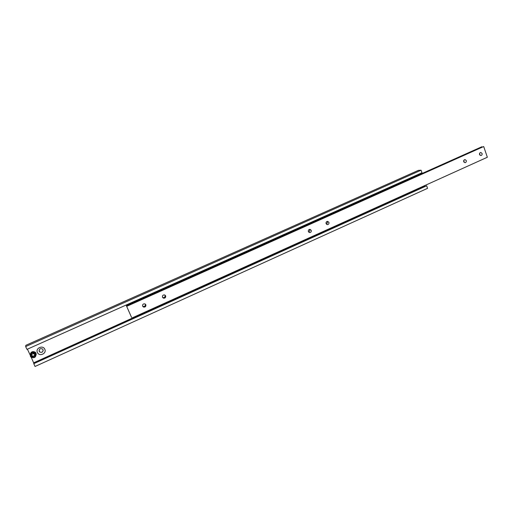 <?xml version="1.0" encoding="UTF-8"?>
<svg xmlns="http://www.w3.org/2000/svg" width="513" height="513" viewBox="0 0 513 513"><rect width="100%" height="100%" fill="white"/><g stroke="black" fill="none" stroke-linecap="round" stroke-linejoin="round"><path stroke-width="0.77" d="M482.079 153.451L480.828 152.476C479.764 152.682 479.341 153.387 479.559 154.586L480.803 155.554C481.867 155.356 482.291 154.657 482.079 153.451M479.847 155.093L479.719 153.137M311.231 230.331L310.051 229.362C308.691 229.446 308.133 230.196 308.384 231.613L309.551 232.581C310.923 232.498 311.481 231.748 311.231 230.331M308.929 232.325L309.897 230.151L309.333 229.433M328.916 222.373L327.717 221.398C326.39 221.507 325.851 222.251 326.101 223.636L327.288 224.611C328.621 224.508 329.16 223.764 328.916 222.373M326.646 224.354L327.499 222.232L326.941 221.513M165.648 295.841L164.744 294.962C163.006 294.776 162.255 295.539 162.499 297.258L163.391 298.13C165.128 298.329 165.885 297.566 165.648 295.841M162.634 297.514L162.775 297.578C164.506 297.777 165.257 297.021 165.019 295.302L164.859 295.013M466.279 160.563L465.028 159.588C463.944 159.787 463.515 160.492 463.733 161.704L464.977 162.679C466.06 162.486 466.497 161.781 466.279 160.563M464.06 162.255L463.938 160.171M145.839 304.754L144.993 303.908C143.198 303.658 142.415 304.414 142.646 306.19L143.48 307.031C145.275 307.293 146.064 306.537 145.839 304.754M142.678 306.261L142.96 306.428C144.756 306.691 145.538 305.934 145.314 304.164L145.262 304.055M131.527 317.329L126.378 305.697L131.527 317.329M126.435 305.78L481.912 146.731L126.378 305.697M126.807 306.299L483.695 146.532L126.66 306.094M483.695 146.532L487.35 157.254L131.982 317.989M36.192 354.868L36 353.149L35.307 352.245C32.652 350.963 30.953 351.726 30.203 354.528M43.021 349.642L42.515 348.987C40.168 348.186 39.071 348.975 39.212 351.354L39.7 351.989C42.047 352.816 43.156 352.033 43.021 349.642M39.046 350.437L39.706 351.918C41.463 352.784 42.63 352.29 43.195 350.437M44.772 349.206C42.9 344.742 35.185 348.192 37.43 352.508C39.321 356.977 46.997 353.502 44.772 349.206M421.083 170.201L418.358 170.374L25.836 345.307L25.65 346.576L26.971 349.372L421.994 172.746L421.083 170.201L25.65 346.576M31.242 357.311L33.935 363.473M27.401 349.18L30.139 354.97M420.391 173.465L420.602 174.061M424.726 185.578L33.813 362.755M424.822 185.847L33.787 363.069M426.662 185.802L33.743 363.563L35.044 366.468L427.566 188.335L426.662 185.802L33.736 363.691M31.864 354.246L31.678 355.772L32.979 356.638L34.467 355.971L34.653 354.451L33.358 353.585L31.864 354.246M31.723 355.419L33.012 356.272L34.493 355.612L34.64 354.438M34.493 355.612L34.467 355.971M33.012 356.272L32.979 356.638M31.037 357.144C34.454 358.44 36.09 357.324 35.948 353.784C36.122 357.305 34.486 358.427 31.037 357.144L30.395 356.285C30.203 352.771 31.825 351.629 35.262 352.861L35.955 353.771L35.307 352.245M30.806 356.169C33.704 358.266 35.275 357.561 35.519 354.053C32.627 351.95 31.056 352.655 30.806 356.169M142.96 306.428L143.48 307.031M162.775 297.578L163.391 298.13"/></g></svg>
